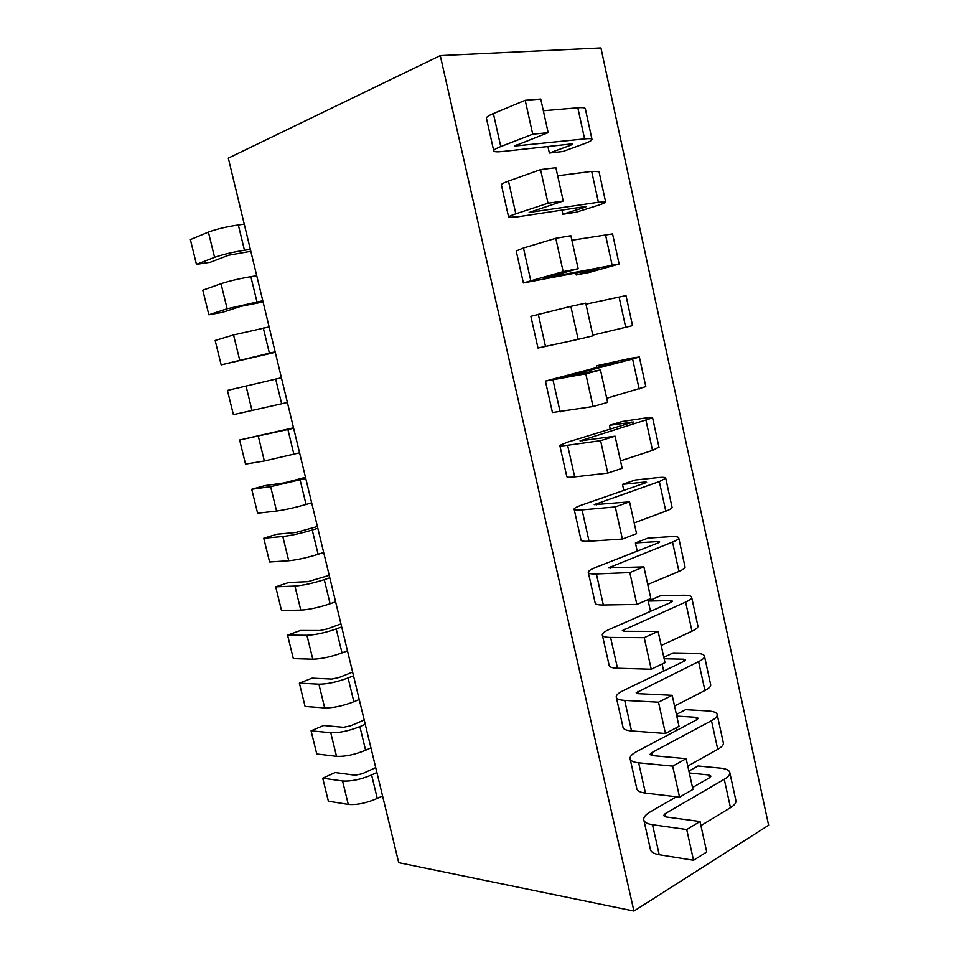 <?xml version="1.0" encoding="UTF-8"?>
<svg xmlns="http://www.w3.org/2000/svg" width="959" height="959" viewBox="0 0 959 959"><rect width="100%" height="100%" fill="white"/><g stroke="black" fill="none" stroke-linecap="round" stroke-linejoin="round"><path stroke-width="1.44" d="M375.712 767.596L362.334 773.733L355.13 775.232L335.206 772.546L322.715 778.181L328.374 801.197L348.285 804.409C356.748 805.116 366.41 803.127 377.283 798.427L382.569 795.91M322.715 778.181L342.555 780.974C350.994 781.537 360.668 779.535 371.601 774.956L376.899 772.498M364.204 720.005L350.694 725.795L343.466 727.306L323.686 725.495L311.076 730.818L316.77 753.978L336.525 756.327C344.94 756.735 354.638 754.709 365.607 750.25L370.941 747.876M311.076 730.818L330.759 732.736C339.162 733 348.86 730.962 359.877 726.61L365.247 724.309M352.612 672.103L338.971 677.534L331.718 679.08L312.095 678.145L299.364 683.132L305.094 706.447L324.693 707.922C333.073 708.03 342.783 705.98 353.859 701.748L359.241 699.519M299.364 683.132L318.891 684.175C327.247 684.139 336.969 682.065 348.093 677.953L353.511 675.783M340.948 623.889L327.163 628.96L319.898 630.531L300.431 630.483L287.568 635.146L293.334 658.617L312.79 659.193C321.109 659.001 330.855 656.903 342.027 652.923L347.47 650.837M287.568 635.146L306.94 635.29C315.247 634.942 325.005 632.832 336.225 628.972L341.692 626.946M329.213 575.352L308.007 581.657L288.683 582.509L275.701 586.848L281.502 610.463L300.802 610.14C309.074 609.636 318.844 607.515 330.112 603.774L335.614 601.82M275.701 586.848L294.916 586.069C303.164 585.41 312.958 583.276 324.274 579.656L329.8 577.786M317.393 526.503L296.031 532.449L276.863 534.211L263.749 538.227L269.599 561.998L288.731 560.751C296.954 559.936 306.76 557.778 318.124 554.29L323.674 552.492M263.749 538.227L282.809 536.525C291.009 535.554 300.826 533.384 312.238 530.015L317.825 528.289M305.501 477.318L283.972 482.928L264.972 485.602L251.726 489.27L257.611 513.209L276.576 511.039C284.751 509.9 294.581 507.719 306.053 504.47L311.663 502.816M251.726 489.27L270.618 486.645L305.765 478.457M293.514 427.81L239.618 440.001L245.54 464.096L264.348 460.979L299.568 452.816M239.618 440.001L293.634 428.277M281.419 377.774L227.427 390.409L233.397 414.66L287.388 402.48M269.107 326.923L233.54 334.955L215.164 340.469L221.157 364.888L275.257 352.325M275.125 351.785L221.157 364.888M256.724 275.724L250.85 276.672C238.911 278.745 228.961 281.095 221.014 283.708L202.805 290.205L208.846 314.792L222.56 312.334L240.973 306.317L263.078 301.977M262.79 300.754L227.139 308.774L208.846 314.792M244.257 224.166L238.323 224.957C226.276 226.768 216.302 229.141 208.403 232.102L190.373 239.606L196.451 264.348L210.297 262.263L228.542 255.262L250.814 251.294M250.359 249.376L244.449 250.251C232.45 252.193 222.488 254.555 214.576 257.336L196.451 264.348M676.443 796.785L650.43 811.758C645.958 814.371 643.717 816.912 643.681 819.358C643.897 822.043 646.834 823.829 652.504 824.704L686.716 829.535L693.525 860.283L706.723 851.988L700.01 821.515L665.798 816.924L663.532 815.582L665.186 813.7L724.261 779.259C728.025 777.03 729.895 774.92 729.883 772.918C729.583 770.365 726.478 768.77 720.545 768.135L697.96 765.977L688.886 771.072M735.793 800.094L736.009 801.065C736.044 803.174 734.198 805.38 730.47 807.694L700.909 825.615M686.716 829.535L700.01 821.515M693.525 860.283L659.217 854.733C653.535 853.726 650.574 851.808 650.322 848.967L643.945 820.532M689.305 772.978L708.677 774.944L710.955 776.131L709.528 777.737L692.518 787.531M676.766 716.097L696.042 717.296L698.296 718.291L696.809 719.741L636.932 751.424C632.401 753.87 630.087 756.16 629.991 758.329C630.135 760.703 633.024 762.189 638.658 762.813L672.679 766.133L679.547 797.157L692.937 789.425L686.153 758.689L652.132 755.572L649.914 754.445L651.605 752.743L711.482 720.677C715.294 718.603 717.212 716.685 717.26 714.923C717.032 712.669 713.976 711.35 708.066 710.955L685.589 709.672L676.395 714.431M723.242 742.434L723.434 743.297C723.422 745.167 721.516 747.181 717.74 749.339L687.783 766.073M672.679 766.133L686.153 758.689M679.547 797.157L645.431 793.093C639.773 792.35 636.86 790.707 636.692 788.19L630.231 759.36M676.742 730.362L676.191 727.809M664.131 658.773L683.311 659.193L685.517 659.972L684.007 661.278L623.326 690.6C618.735 692.854 616.349 694.915 616.193 696.785C616.253 698.835 619.082 700.034 624.693 700.394L658.509 702.192L665.438 733.479L679.02 726.323L672.187 695.311L638.346 693.693L636.177 692.794L698.608 661.626C702.467 659.708 704.445 657.982 704.529 656.459C704.374 654.518 701.365 653.475 695.491 653.331L673.122 652.923L663.82 657.335M710.595 684.306L710.751 685.062C710.691 686.704 708.737 688.514 704.913 690.516L674.549 706.04M658.509 702.192L672.187 695.311M665.438 733.479L631.525 730.938C625.903 730.446 623.05 729.104 622.942 726.898L616.385 697.673M663.676 671.108L662.118 664.036M682.82 595.239L660.547 595.743L648.212 601.053L670.473 600.622L672.655 601.197L671.096 602.348L609.6 629.26C604.949 631.322 602.504 633.144 602.276 634.726C602.264 636.44 605.033 637.351 610.595 637.435L644.22 637.675L658.09 631.382L624.453 631.298L622.319 630.614L685.625 602.084C689.533 600.334 691.559 598.812 691.703 597.529C691.619 595.911 688.658 595.143 682.82 595.239M697.84 625.724L697.984 626.359C697.864 627.761 695.862 629.38 691.978 631.214L661.207 645.503M644.22 637.675L651.221 669.238L664.995 662.657L658.09 631.382M651.221 669.238L617.488 668.243C611.914 668.015 609.109 666.973 609.085 665.09L602.432 635.457M650.49 611.362L648.212 601.053M670.041 536.68L647.888 538.119L635.397 542.938L657.538 541.583L659.672 541.943L658.078 542.938L595.767 567.392C591.044 569.274 588.538 570.845 588.239 572.127C588.143 573.518 590.864 574.117 596.39 573.938L629.811 572.583L643.873 566.889L608.342 567.908L672.535 542.063C676.491 540.468 678.576 539.162 678.78 538.119C678.768 536.824 675.855 536.345 670.041 536.68M684.99 566.673L685.098 567.189C684.93 568.339 682.868 569.754 678.936 571.432L647.757 584.475M629.811 572.583L636.86 604.434L650.837 598.44L643.873 566.889M636.86 604.434L603.343 605.009C597.805 605.057 595.048 604.302 595.107 602.755L588.37 572.715M637.208 551.137L635.397 542.938M657.167 477.666L635.122 480.027L622.475 484.379L644.496 482.065L646.594 482.209L644.951 483.048L581.813 505.009C577.03 506.688 574.441 508.018 574.069 509.001C573.914 510.044 576.575 510.332 582.053 509.876L615.27 506.927L629.536 501.833L594.244 504.662L659.324 481.55L665.738 478.229C665.798 477.258 662.945 477.067 657.167 477.666M672.031 507.131L672.115 507.527C671.887 508.438 669.778 509.649 665.786 511.159L634.187 522.919M615.27 506.927L622.379 539.054L636.548 533.66L629.536 501.833M622.379 539.054L589.066 541.224C583.563 541.547 580.878 541.104 580.998 539.893L574.177 509.433M623.806 490.409L622.475 484.379M644.184 418.172L622.259 421.481L609.444 425.34L633.408 421.996L567.74 442.099L559.792 445.336C559.553 446.031 562.154 446.007 567.596 445.264L600.598 440.672L615.067 436.189L580.027 440.876L652.599 417.86C652.731 417.213 649.926 417.321 644.184 418.172M658.965 447.122L652.528 450.382L620.509 460.859M600.598 440.672L607.778 473.087L622.151 468.304L615.067 436.189M607.778 473.087L574.681 476.875C569.202 477.486 566.577 477.354 566.781 476.479L559.852 445.611M610.296 429.176L609.444 425.34M631.094 358.198L596.318 365.835L618.387 361.807L545.395 381.107L585.793 373.818L600.466 369.97L565.69 376.539L632.604 359.026L639.353 356.988L631.094 358.198M645.803 386.609L606.711 398.273M585.793 373.818L593.034 406.532L607.61 402.372L600.466 369.97M593.034 406.532L552.444 412.526L545.419 381.226M596.666 367.441L596.318 365.835M585.961 304.159L625.999 295.612L632.532 325.64L592.794 335.159M578.157 339.366L592.95 335.842L585.745 303.152L570.845 306.365L578.157 339.366L537.975 348.021L530.866 316.326L570.845 306.365M576.263 274.969L589.497 272.38L619.118 264.013L543.777 278.194L578.157 268.724L570.881 235.734L555.776 238.3L563.149 271.601L523.374 282.953L598.008 268.82L576.263 274.969L575.868 273.135M571.876 240.241L612.561 233.9M578.157 268.724L563.149 271.601M523.35 282.821L516.206 250.982L523.458 247.997L555.776 238.3M562.873 214.253L576.275 212.179L597.757 205.418C603.379 203.62 605.992 202.445 605.597 201.87L598.404 202.241L529.116 212.442L563.221 201.006L555.884 167.717L540.564 169.611L548.009 203.224L515.81 213.809C510.5 215.583 508.114 216.746 508.654 217.321L517.357 216.866L584.403 206.688L586.237 206.593L584.319 207.456L562.873 214.253L561.95 210.093M557.67 175.785L591.679 171.385L599.015 171.649M563.221 201.006L548.009 203.224M508.594 217.022L501.425 185.075C500.85 184.32 503.199 182.989 508.486 181.071L540.564 169.611M549.363 153.044L562.933 151.498L584.295 143.718C589.881 141.644 592.434 140.146 591.955 139.223C591.379 138.564 588.922 138.456 584.594 138.911L514.336 146.104L548.164 132.666L540.756 99.077L525.208 100.299L532.724 134.212L500.766 146.583C495.503 148.657 493.19 150.167 493.801 151.114C494.592 151.906 497.565 152.025 502.732 151.474L570.665 144.03L572.559 144.102L570.689 145.217L549.363 153.044L547.925 146.523M543.333 110.764L577.809 107.792C582.161 107.432 584.654 107.648 585.266 108.439L585.35 108.87M548.164 132.666L532.724 134.212M493.705 150.647L486.513 118.58C485.841 117.442 488.131 115.763 493.382 113.546L525.208 100.299M440.277 55.61L600.921 47.95L768.627 825.267L633.935 911.05L440.277 55.61L228.29 158.139L398.716 862.668L633.935 911.05M342.555 780.974L348.285 804.409M371.601 774.956L377.283 798.427M330.759 732.736L336.525 756.327M359.877 726.61L365.607 750.25M318.891 684.175L324.693 707.922M348.093 677.953L353.859 701.748M306.94 635.29L312.79 659.193M336.225 628.972L342.027 652.923M294.916 586.069L300.802 610.14M324.274 579.656L330.112 603.774M282.809 536.525L288.731 560.751M312.238 530.015L318.124 554.29M270.618 486.645L276.576 511.039M300.131 480.027L306.053 504.47M258.343 436.429L264.348 460.979M287.94 429.704L293.898 454.314M245.983 385.866L252.025 410.596M275.665 379.045L281.67 403.823M233.54 334.955L239.63 359.853M263.305 328.038L269.347 352.984M221.014 283.708L227.139 308.774M250.85 276.672L256.94 301.785M208.403 232.102L214.576 257.336M238.323 224.957L244.449 250.251M730.47 807.694L724.261 779.259M665.906 816.936L665.186 813.7M659.217 854.733L652.504 824.704M709.312 777.857L708.677 774.944M717.74 749.339L711.482 720.677M652.24 755.584L651.605 752.743M645.431 793.093L638.658 762.813M696.606 719.849L696.042 717.296M704.913 690.516L698.608 661.626M638.454 693.705L637.915 691.271M631.525 730.938L624.693 700.394M683.791 661.386L683.311 659.193M691.978 631.214L685.625 602.084M624.561 631.298L624.105 629.272M617.488 668.243L610.595 637.435M670.88 602.444L670.473 600.622M678.936 571.432L672.535 542.063M610.535 568.351L610.176 566.745M603.343 605.009L596.39 573.938M657.85 543.022L657.538 541.583M665.786 511.159L659.324 481.55M596.402 504.866L596.138 503.679M589.066 541.224L582.053 509.876M644.736 483.132L644.496 482.065M652.528 450.382L646.018 420.533M582.137 440.84L581.969 440.085M574.681 476.875L567.596 445.264M631.501 422.739L631.346 422.068M639.173 389.114L632.604 359.026M560.152 411.974L553.019 380.088M625.7 327.343L619.07 297.002M545.503 346.499L538.299 314.324M612.106 265.056L605.429 234.452M530.723 280.448L523.458 247.997M598.404 202.241L591.679 171.385M531.25 212.335L531.07 211.507M515.81 213.809L508.486 181.071M584.319 207.456L584.163 206.724M584.594 138.911L577.809 107.792M516.517 146.2L516.23 144.905M500.766 146.583L493.382 113.546M570.689 145.217L570.437 144.054M736.009 801.065L729.883 772.918M723.434 743.297L717.26 714.923M710.751 685.062L704.529 656.459M697.984 626.359L691.703 597.529M685.098 567.189L678.78 538.119M672.115 507.527L665.738 478.229M659.025 447.385L652.599 417.86M645.839 386.765L639.353 356.988M619.118 264.013L612.525 233.732M605.597 201.87L598.955 171.349M591.955 139.223L585.266 108.439"/></g></svg>
